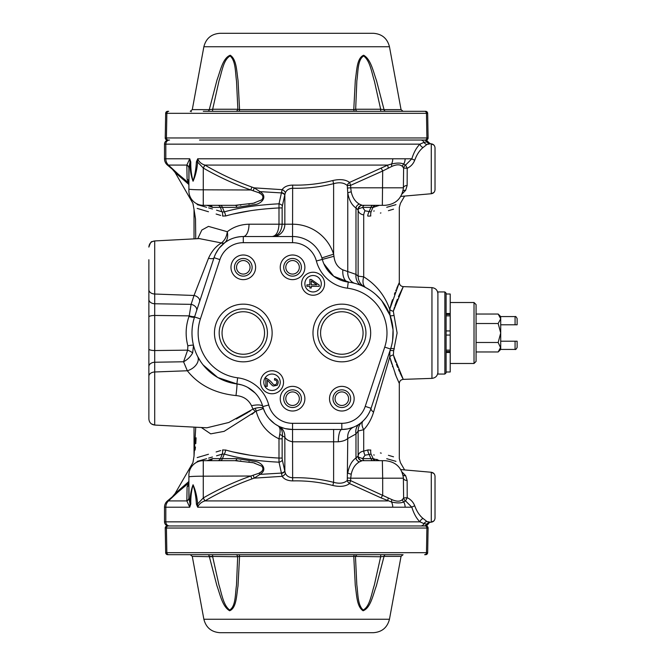 <?xml version="1.0" encoding="UTF-8"?>
<svg xmlns="http://www.w3.org/2000/svg" width="666" height="666" viewBox="0 0 666 666"><rect width="100%" height="100%" fill="white"/><g stroke="black" fill="none" stroke-linecap="round" stroke-linejoin="round"><path stroke-width="1" d="M476.073 323.518L498.168 323.518L500.707 333L498.168 342.482L476.073 342.482M500.707 349.425L498.168 351.964L500.707 347.219L500.707 349.425L515.076 349.425L515.076 341.208L500.707 341.208L500.707 318.781L498.168 314.036L476.073 314.036M498.168 323.518L500.707 318.781L500.707 316.575L498.168 314.036M500.008 316.358L500.657 318.123M498.168 342.482L500.657 347.877M498.168 351.964L476.073 351.964M476.073 361.43L476.073 304.57L474.025 302.514L474.025 363.486L476.073 361.43M446.103 314.502L446.103 293.173L444.871 291.941L444.871 374.059L446.103 372.827L446.103 314.502L450.208 314.527L450.208 293.997L446.103 293.997M389.46 46.745L203.871 46.745C206.027 38.395 211.413 33.908 220.021 33.3L373.318 33.3C381.918 33.908 387.304 38.395 389.46 46.745L401.049 109.624L403.063 111.305L402.422 111.305L425.616 111.305L203.28 111.305M238.461 111.305L235.614 111.305A2.056 2.048 -90 0 0 237.662 109.249L239.569 109.624A2.056 1.124 -90 0 1 238.461 111.305M393.797 140.043L425.05 140.043A2.056 1.856 -90 0 0 426.906 137.954L428.096 137.954L426.906 137.954L426.473 113.32L166.858 113.32A2.056 1.856 90 0 1 168.714 111.305L167.715 111.305A2.056 2.056 0 0 0 165.667 113.32L166.858 113.32L166.425 137.954L165.293 137.954M446.103 372.003L450.208 372.003L450.208 314.527M450.208 330.944L446.103 330.944M450.208 335.056L446.103 335.056M450.208 351.473L446.103 351.473M195.754 427.214L194.031 456.152L194.031 427.122M195.071 450.083L195.463 446.978M195.787 443.656L196.079 437.803M195.737 238.786L195.521 218.989L194.031 209.44L194.031 238.878M267.316 380.303L267.316 386.355L265.876 386.355L265.876 378.188C268.565 379.337 270.937 381.293 273.002 384.057C276.673 387.254 278.771 379.836 274.467 380.036L274.642 378.471C278.23 379.578 279.087 381.851 277.214 385.289L273.335 386.022C271.67 385.639 268.248 380.536 267.316 380.303M272.036 390.476A8.208 8.208 0 0 0 279.537 378.937A8.208 8.208 0 0 0 265.942 376.756A8.208 8.208 0 0 0 272.036 390.476M251.948 414.369L252.839 413.628M253.105 413.411L254.778 411.971M197.744 238.686L201.84 230.036L208.483 226.39L227.297 231.718C233.366 226.94 240.609 224.434 249.017 224.209A12.313 5.719 90 0 1 243.298 236.522C235.914 236.746 229.72 238.828 224.708 242.765L224.892 242.615C227.389 240.268 228.188 236.63 227.297 231.718C226.64 236.771 224.675 240.509 221.412 242.948L199.309 238.603M277.955 207.992L278.996 207.934C258.425 209.016 240.642 211.696 225.666 215.984L222.552 215.984C184.857 204.728 184.857 204.728 222.552 215.984L223.227 216.142M197.161 208.408L200.15 209.282M200.166 209.291L201.332 209.632M201.565 209.698L202.889 210.09M203.396 210.24L206.244 211.089M206.452 211.147L208.475 211.746M216.117 214.036L220.671 215.418M222.552 215.984A8.208 5.819 105.7 0 0 222.278 211.88C183.508 200.624 183.508 200.624 222.278 211.88L224.292 211.88A8.208 5.578 74.9 0 1 225.666 215.984L229.429 214.943M232.692 214.127L250.225 210.756M254.054 210.215L258.108 209.698M267.316 208.741L276.881 208.05M364.585 205.319A4.104 2.223 -90 0 0 362.654 207.376L365.018 210.789L371.054 211.88C409.823 200.624 409.823 200.624 371.054 211.88A8.208 5.819 -105.7 0 0 370.779 215.984C408.474 204.728 408.474 204.728 370.779 215.984L368.373 216.142M380.411 213.078L380.919 212.929M388.42 210.689L389.41 210.398M389.935 210.24L391.999 209.632M392.449 209.499L393.514 209.191M369.813 289.985L365.959 287.712A12.313 7.459 118.1 0 1 363.711 276.84C376.148 284.632 384.831 295.479 389.743 309.365L399.3 282.526L396.678 288.478M396.103 289.868L395.804 290.601M395.013 292.624L394.838 293.065M394.63 293.623L394.405 294.23M392.474 299.742L392.274 300.341M392.041 301.074L391.625 302.431M391.616 302.472L390.418 306.693M390.193 307.55L390.076 308.008M404.62 469.93L400.408 462.62L399.3 458.516L399.3 383.474L396.087 376.09L389.951 357.492M390.534 359.765L390.909 361.105M391.034 361.563L391.25 362.321M391.583 363.428L391.758 364.002M392.449 366.183L392.64 366.766M395.113 373.651L395.82 375.433M395.829 375.449L396.128 376.182M396.345 376.715L396.561 377.231M396.703 377.572L396.986 378.255M398.468 296.661L403.263 286.63L431.951 287.629L431.951 378.371L403.263 379.37L393.373 354.928A4.104 1.906 -14.1 0 0 389.793 356.851L373.551 412.162C371.47 419.047 368.19 424.9 363.711 429.712L358.133 431.002L355.977 433.974L355.977 458.017C351.823 460.847 349.092 465.842 347.76 473.018A4.104 1.116 -170.5 0 0 351.232 474.134L350.716 478.188L382.675 478.188L382.692 495.005L381.152 497.935L391.508 501.981C396.645 503.221 400.716 503.221 403.704 501.981L405.527 500.915L407.209 497.677L407.142 480.502L405.661 475.69L401.964 471.928M364.585 460.681A4.104 2.223 90 0 1 362.654 458.624L365.018 455.211L371.054 454.12C409.823 465.376 409.823 465.376 371.054 454.12A8.208 5.819 105.7 0 1 370.779 450.016C408.474 461.272 408.474 461.272 370.779 450.016L367.674 450.016L363.711 451.107L367.391 450.099M380.411 452.922L381.252 453.171M388.42 455.311L389.41 455.602M389.935 455.76L391.999 456.368M392.449 456.501L393.514 456.809M367.607 450.033L368.373 449.858M277.955 458.008L278.996 458.066C258.425 456.984 240.642 454.304 225.666 450.016L229.429 451.057M232.692 451.873L250.225 455.244M254.054 455.785L258.108 456.302M267.316 457.259L276.881 457.95M222.552 450.016A8.208 5.819 -105.7 0 1 222.278 454.12L224.292 454.12A8.208 5.578 -74.9 0 0 225.666 450.016L222.552 450.016C184.857 461.272 184.857 461.272 222.552 450.016L223.227 449.858M197.161 457.592L200.15 456.718M200.166 456.71L201.332 456.368M201.565 456.302L202.889 455.91M203.396 455.76L206.244 454.911M206.452 454.853L208.475 454.254M216.117 451.964L220.671 450.582M282.143 438.836L282.143 458.066L278.996 458.066L278.996 438.836L279.703 434.573A4.104 1.523 -171.6 0 1 282.342 435.88L282.143 438.836L278.996 438.836C267.216 433.091 259.59 423.834 256.135 411.072L224.109 431.36L210.714 433.866L201.323 427.505M395.97 204.645L395.221 204.862M395.013 204.92L392.008 205.777M391.999 205.777L386.738 207.293M374.234 210.939L373.718 211.089M362.421 205.319A4.104 3.904 -90 0 0 358.549 208.841L362.654 207.376L370.92 207.376A4.104 2.498 -90 0 1 373.085 205.319L375.707 205.319A4.104 3.255 90 0 0 372.893 207.376L370.92 207.376L369.039 211.88A8.208 5.578 -74.9 0 0 367.674 215.984M365.018 210.789A8.208 5.278 -76.4 0 0 363.711 214.893C360.373 214.294 358.516 212.662 358.133 210.006L355.977 207.983A4.104 3.372 122.3 0 1 359.482 204.137L362.154 205.319A4.104 4.063 -82.8 0 0 358.092 209.424L358.549 208.841A8.208 4.87 -5.1 0 0 358.133 210.006L358.133 276.124L363.711 276.84L363.711 214.893M188.778 182.984L178.055 173.993L188.903 183.092L187.104 179.179L186.838 165.085L189.752 158.791L190.792 162.071C190.651 168.948 191.417 175.283 193.09 181.069C194.938 175.066 196.037 168.681 196.387 161.888L197.702 158.791C198.951 161.888 201.357 163.986 204.92 165.085L204.978 165.118C219.938 173.843 235.564 181.152 251.856 187.054L254.221 187.862L259.981 191.625C268.265 196.628 261.488 203.588 255.344 204.504L236.863 207.376L220.446 207.376L221.82 211.738M221.52 211.655L218.739 210.839M218.573 210.789L216.558 210.19M212.446 208.991L208.625 207.884M206.602 207.293L206.044 207.134M205.985 207.118L197.169 204.587M236.863 207.376A4.104 2.015 90 0 0 235.115 205.319L220.246 205.319A4.104 2.498 90 0 1 222.411 207.376L224.292 211.88C239.519 207.576 257.759 204.887 279.012 203.813L282.134 189.66C284.099 186.771 287.604 185.248 292.649 185.098C306.285 185.431 319.68 183.899 332.842 180.519C340.093 178.904 345.654 179.537 349.55 182.426L387.77 165.085L391.508 164.019C396.645 162.779 400.716 162.779 403.704 164.019L405.527 165.085L407.209 168.323L407.142 185.498L405.661 190.309L401.964 194.072M278.996 207.934L279.012 203.813A4.104 2.115 12.6 0 1 282.359 205.861L282.143 207.934L278.996 207.934L278.996 224.209C278.563 231.843 276.282 235.955 272.153 236.522C278.105 235.955 281.435 231.851 282.143 224.209L249.017 224.209M399.3 383.474C399.533 381.052 400.849 379.678 403.263 379.37L402.489 377.872M402.43 377.764L401.939 376.79M401.69 376.273L400.333 373.476M400.249 373.293L399.941 372.635M399.4 371.453L398.543 369.505M397.644 367.374L397.469 366.941M397.394 366.75L396.412 364.235M395.646 362.162L395.421 361.521M395.288 361.13L394.405 358.433M394.255 357.95L393.381 354.936M393.431 310.864L394.555 307.101M394.955 305.861L395.196 305.153M395.404 304.545L396.312 302.023M396.412 301.765L397.377 299.284M404.62 196.07L400.408 203.38L399.3 207.484L399.3 282.526C399.533 284.948 400.849 286.322 403.263 286.63L393.323 311.272A4.104 1.89 -166 0 1 389.743 309.365L389.985 315.276L381.801 300.816M250.408 410.855L249.592 411.388M249.367 411.538L248.768 411.921M247.968 412.429L236.305 418.997M151.457 423.934L154.703 425.058C151.132 424.55 149.192 422.502 148.868 418.914L148.868 376.323A6.161 4.354 180 0 1 154.703 371.978L154.703 425.058L206.876 427.797L228.821 422.477L252.988 409.074A6.161 1.973 -130 0 1 255.153 411.638M393.323 311.272L397.111 333L393.648 350.832A4.104 1.457 -161.8 0 0 389.893 351.115L389.793 356.851M360.98 422.793L363.203 420.854C366.633 417.657 369.255 413.478 371.079 408.308A12.313 4.104 -161.8 0 0 373.551 412.162M363.203 420.854A12.313 6.494 -134 0 0 363.711 429.712L363.711 451.107C360.373 451.706 358.516 453.338 358.133 455.994L355.977 458.017A4.104 3.372 57.7 0 0 359.482 461.863L362.154 460.681A4.104 4.063 82.8 0 1 358.092 456.576L358.549 457.159A8.208 4.87 5.1 0 1 358.133 455.994L358.133 431.002A12.313 12.163 -131.4 0 1 362.204 421.769M214.444 256.56L214.044 257.692A30.794 30.794 0 0 1 243.298 236.522L243.298 242.682A24.634 24.634 0 0 0 219.897 259.615L200.399 318.889A45.163 45.163 0 0 0 237.654 377.805A36.946 36.946 0 0 1 268.748 405.003L262.795 406.576A12.313 3.738 -14.8 0 0 251.54 405.727L252.988 409.074L255.186 408.258A6.161 2.356 -105.6 0 1 256.135 411.072L263.386 408.541L265.051 412.512M265.126 412.67L265.726 413.786M265.809 413.936L266.458 415.018M266.55 415.168L267.208 416.167M268.306 417.649L268.922 418.423M269.222 418.772L274.367 423.534M275.682 424.442L277.988 425.807C280.011 427.056 280.577 429.978 279.703 434.573M380.436 299.192L375.915 294.638M375.616 294.38L374.234 293.207M373.768 292.832L372.444 291.816M371.836 291.367L370.562 290.484M393.698 315.401A4.104 1.424 -20.2 0 1 389.985 315.276L389.643 314.377M192.641 352.955C190.518 356.751 187.487 359.682 183.558 361.771L187.654 350.15L187.854 345.845A6.161 0.966 166 0 1 193.506 345.429L192.641 352.955A6.161 1.449 21.7 0 0 187.654 350.15L154.703 350.549L154.703 303.763L191.109 304.354L189.219 315.867L154.703 315.451A6.161 1.499 180 0 0 148.868 316.941L148.868 259.723M194.747 316.367A6.161 1.265 18.2 0 1 189.219 315.867L189.019 316.417C185.631 326.074 185.248 335.889 187.854 345.845M199.55 301.756A6.161 4.296 18.2 0 0 194.022 295.479L191.109 304.354A6.161 4.296 -161.8 0 1 196.636 310.622M203.871 619.255C206.027 627.605 211.413 632.092 220.021 632.7L373.318 632.7C381.926 632.092 387.304 627.605 389.46 619.255L203.871 619.255L192.283 556.376L212.67 556.751L218.939 584.906C221.703 593.406 223.152 605.111 229.653 610.023C235.889 606.31 235.148 593.664 236.48 585.281L237.679 556.726L209.291 556.376L216.891 585.614C220.096 594.322 222.377 606.643 229.662 610.764C236.688 607.933 236.497 594.705 238.003 586.055L239.569 556.376L237.662 556.751A2.056 2.048 -90 0 0 235.614 554.695M355.469 556.626L356.818 584.906C358.067 593.406 357.517 605.111 363.195 610.023C370.046 606.31 371.462 593.664 374.292 585.281L380.661 556.751L353.771 556.376L355.286 585.614C356.718 594.322 356.601 606.643 363.112 610.764C370.671 607.933 373.043 594.705 376.307 586.055L384.041 556.376L380.661 556.751L380.786 554.695M165.235 528.046A2.056 2.056 0 0 1 167.291 525.957L425.05 525.957A2.056 1.856 -90 0 1 426.906 528.046L428.096 528.046L427.664 552.68L426.473 552.68L426.906 528.046L165.235 528.046L166.425 528.046L166.858 552.68L165.667 552.68L165.235 528.046L165.667 552.68A2.056 2.056 0 0 0 167.715 554.695L190.909 554.695L190.268 554.695L192.283 556.376M207.601 554.695A2.056 1.715 -90 0 1 209.291 556.376M212.546 554.695L212.67 556.751M362.187 554.695L402.422 554.695M354.87 554.695A2.056 1.124 -90 0 0 353.771 556.376L239.569 556.376A2.056 1.124 -90 0 0 238.461 554.695L357.717 554.695A2.056 2.048 -90 0 0 355.669 556.751M425.616 554.695L424.617 554.695L425.616 554.695A2.056 2.056 0 0 0 427.664 552.68M424.617 554.695A2.056 1.856 -90 0 0 426.473 552.68L166.858 552.68A2.056 1.856 90 0 0 168.714 554.695L390.051 554.695M428.038 528.046L428.096 528.046A2.056 2.056 0 0 0 426.04 525.957L393.797 525.957M148.868 381.643L148.868 287.279M148.868 411.605L148.868 406.277M148.868 376.323L148.868 316.941M385.731 554.695A2.056 1.715 -90 0 0 384.041 556.376L401.049 556.376L403.063 554.695M428.096 137.954L427.664 113.32L428.096 137.954A2.056 2.056 0 0 1 426.04 140.043L199.534 140.043M426.906 137.954L166.425 137.954A2.056 1.856 90 0 0 168.282 140.043L167.291 140.043A2.056 2.056 0 0 1 165.235 137.954L165.667 113.32M424.617 111.305A2.056 1.856 -90 0 1 426.473 113.32L427.664 113.32A2.056 2.056 0 0 0 425.616 111.305M357.717 111.305A2.056 2.048 -90 0 1 355.669 109.249L380.661 109.249L374.392 81.094C371.628 72.594 370.179 60.889 363.678 55.977C357.451 59.69 358.191 72.336 356.851 80.719L355.669 109.249L353.771 109.624L355.328 79.945C356.834 71.295 356.643 58.067 363.669 55.236C370.954 59.357 373.243 71.678 376.44 80.386L384.041 109.624L380.661 109.249L384.041 109.624A2.056 1.715 -90 0 0 385.731 111.305M380.661 109.249L380.786 111.305M237.87 109.374L236.513 81.094C235.265 72.594 235.822 60.889 230.136 55.977C223.285 59.69 221.87 72.336 219.039 80.719L212.67 109.249L209.291 109.624L217.024 79.945C220.296 71.295 222.66 58.067 230.228 55.236C236.73 59.357 236.613 71.678 238.045 80.386L239.569 109.624L353.771 109.624A2.056 1.124 -90 0 0 354.87 111.305M237.662 109.249L212.67 109.249L212.546 111.305M203.871 46.745L192.283 109.624L209.291 109.624A2.056 1.715 -90 0 1 207.601 111.305M500.707 347.219L500.707 341.208M444.871 374.059L437.895 374.059L437.895 291.941L444.871 291.941M393.373 354.928L393.648 350.832M148.868 349.059A6.161 1.499 180 0 0 154.703 350.549L154.703 362.237A6.161 4.354 180 0 0 148.868 366.591M148.868 289.677A6.161 4.354 180 0 0 154.703 294.022L154.703 303.763A6.161 4.354 180 0 1 148.868 299.409M219.364 247.935L224.708 242.765A6.161 3.996 52.9 0 1 221.312 243.015L221.412 242.948A6.161 4.146 -129.3 0 0 224.892 242.615M333.966 256.268L322.327 259.424L321.886 257.925L333.616 254.171L333.966 256.268C334.682 262.887 337.637 267.416 342.848 269.863L347.76 271.553A12.313 10.514 105.1 0 0 355.169 283.45L353.271 282.975M349.142 282.209L333.749 276.273L323.768 263.628M323.093 261.905L322.943 261.463M394.33 348.917A4.104 1.299 -161.8 0 0 390.576 349.034A51.315 51.315 0 0 0 348.243 282.084A12.313 6.893 97.2 0 1 342.848 269.863M352.056 282.709L351.623 282.625M351.182 282.542L350.466 282.417M362.237 285.914L361.788 285.722A12.313 10.373 112.9 0 1 355.977 274.375L358.133 276.124A12.313 12.204 116.6 0 0 364.835 287.129L364.71 287.071M348.326 428.787L353.646 427.122A12.313 10.381 -112.6 0 0 347.76 438.494L355.977 433.974A12.313 9.998 -125.1 0 1 359.507 423.892L360.473 423.193M279.071 426.365L278.779 426.223A12.313 11.405 -63.4 0 1 284.848 437.237L284.848 471.287L285.381 473.193C286.522 475.949 288.919 477.472 292.557 477.755C306.452 477.422 320.138 478.946 333.616 482.342C339.61 483.932 344.164 483.3 347.286 480.427L347.76 438.494C345.679 440.326 342.532 441.425 338.311 441.791A12.313 3.521 -90 0 1 341.825 429.478L347.419 428.971M285.439 428.646L292.557 429.478L292.557 441.791C288.636 440.975 286.064 439.46 284.848 437.237L282.342 435.88C282.725 431.068 281.268 427.714 277.988 425.807M280.111 426.848L284.357 428.363M255.186 408.258C259.998 407.217 262.729 407.317 263.386 408.541L262.795 406.576A30.794 30.794 0 0 0 292.557 429.478L341.825 429.478A30.794 30.794 0 0 0 371.079 408.308L365.226 406.385A24.634 24.634 0 0 1 341.825 423.318L292.557 423.318L292.557 429.478M203.122 364.926L217.749 377.505L236.88 383.916L241.783 384.94M243.157 385.389L243.798 385.614M247.644 387.362L255.095 392.982M251.54 405.727C248.426 399.542 243.24 396.153 235.989 395.579C214.877 393.348 198.659 385.073 187.329 370.762A12.313 8.358 -27.2 0 0 197.644 356.443L200.408 361.18M262.795 406.576A30.794 30.794 0 0 0 236.88 383.916A12.313 0.566 -82.8 0 1 235.989 395.579M282.143 458.066L282.359 460.139A4.104 2.115 -12.6 0 1 279.012 462.187L278.996 458.066M200.399 318.889L194.547 316.966A6.161 1.215 18.2 0 1 189.019 316.417M219.897 259.615L214.044 257.692L194.547 316.966C191.525 326.307 191.175 335.797 193.506 345.429M199.858 238.57L154.703 240.942C151.132 241.45 149.192 243.498 148.868 247.086C150.233 243.015 151.332 241.2 152.156 241.641L154.703 240.942L154.703 294.022L194.022 295.479L208.516 258.266C211.53 251.432 215.792 246.353 221.312 243.015M214.044 257.692A6.161 2.306 18.2 0 1 208.516 258.266M218.548 248.984L215.584 253.888M215.443 254.196L214.569 256.235M350.657 398.684A8.825 8.825 0 0 1 337.412 406.335A8.825 8.825 0 0 1 337.412 391.042A8.825 8.825 0 0 1 350.657 398.684M371.079 408.308L391.108 347.311M391.267 346.761L391.633 345.354M391.841 344.497L392.099 343.315M392.257 342.49L392.49 341.175M392.599 340.443L393.048 329.895M393.048 329.828L389.985 315.276M362.154 460.681L384.956 460.681C395.512 461.588 401.656 467.266 403.38 477.722L403.621 497.96L402.381 499.592C400.158 501.689 396.645 501.689 391.849 499.592L350.624 480.644L349.55 483.574A4.104 3.147 -127.5 0 1 347.286 480.427L350.624 480.644L350.716 478.188L347.352 477.972M381.152 497.935L349.55 483.574C345.687 486.455 340.118 487.096 332.842 485.481C319.63 482.092 306.235 480.569 292.649 480.902C287.62 480.76 284.116 479.237 282.134 476.34L279.012 462.187C257.759 461.113 239.519 458.424 224.292 454.12L222.411 458.624L220.446 458.624A4.104 3.255 -90 0 1 217.624 460.681M292.649 480.902L292.557 441.791L333.616 441.791L333.616 482.342L332.842 485.481M285.381 473.193A4.104 2.972 -35.8 0 1 282.134 476.34L254.221 478.138L259.981 474.375C268.265 469.372 261.488 462.412 255.344 461.496L236.863 458.624A4.104 2.015 -90 0 1 235.115 460.681L253.396 462.77L261.805 466.192C263.894 468.872 262.953 471.22 258.982 473.243L250.832 476.015C234.307 481.884 218.456 489.194 203.272 497.952L197.611 503.912L197.702 507.209C198.951 504.112 201.357 502.014 204.92 500.915L204.978 500.882C219.938 492.157 235.564 484.848 251.856 478.946L254.221 478.138L253.246 475.366M282.359 460.139L284.848 471.287A4.104 2.214 -13.5 0 1 281.402 473.459M284.79 471.045A4.104 2.098 -12.5 0 1 281.352 473.093L259.981 474.375A4.104 0.566 52 0 1 258.982 473.243L260.473 472.244M347.352 188.028L350.716 187.812L351.232 191.866A4.104 1.116 170.5 0 0 347.76 192.982L347.286 185.573L350.624 185.356L349.55 182.426A4.104 3.147 127.5 0 0 347.286 185.573C344.131 182.7 339.577 182.059 333.616 183.658C320.138 187.054 306.452 188.578 292.557 188.245C288.911 188.536 286.513 190.06 285.381 192.807L284.79 194.955A4.104 2.098 12.5 0 0 281.352 192.907L259.981 191.625A4.104 0.566 -52 0 0 258.982 192.757L250.832 189.985C234.307 184.116 218.456 176.806 203.272 168.048L197.611 162.088L197.702 158.791L405.111 158.791A8.208 6.144 -90 0 1 403.704 164.019A4.104 3.521 131 0 0 402.381 166.408C400.158 164.311 396.645 164.311 391.849 166.408L382.692 170.996L381.152 168.065M273.268 236.522A12.313 11.572 90 0 0 284.848 224.209L284.848 194.713A4.104 2.214 13.5 0 0 281.402 192.541M285.381 192.807A4.104 2.972 35.8 0 0 282.134 189.66L254.221 187.862L253.246 190.634M390.576 349.034L384.723 347.111A45.163 45.163 0 0 0 347.469 288.195L348.243 282.084A30.794 30.794 0 0 1 322.327 259.424A30.794 30.794 0 0 0 292.557 236.522L292.649 185.098M282.143 207.934L282.143 224.209L292.557 224.209A43.107 43.107 0 0 1 333.616 254.171L333.616 183.658L332.842 180.519M391.849 499.592A4.104 1.59 -68.5 0 0 391.508 501.981A8.208 5.445 90 0 1 392.749 507.209L411.838 507.209A4.104 1.39 164.1 0 1 414.743 505.869C413.37 502.239 410.872 499.517 407.251 497.702L403.621 497.96A4.104 3.738 -144.9 0 0 405.544 500.89L411.838 507.209C413.827 513.628 416.525 518.514 419.938 521.853L424.017 523.643L426.956 524.1L428.138 523.976L429.387 522.66A4.104 4.004 56.9 0 1 429.412 522.644L430.436 522.252L426.923 521.511L423.068 518.464C419.622 515.709 416.841 511.505 414.743 505.869L416.367 509.798M428.138 523.976A4.104 4.004 56.9 0 1 429.387 522.66L424.725 525.957A4.104 4.104 90 0 0 428.33 523.809L424.725 525.957A4.104 4.104 0 0 0 425.865 525.799M188.903 481.485L175.982 492.748M177.456 491.466L178.513 490.551M178.804 490.293L183.541 486.163M378.971 460.389L373.168 458.624A4.104 3.263 -90 0 0 375.999 460.681L383.208 460.681M221.82 454.262L222.278 454.12C183.508 465.376 183.508 465.376 222.278 454.12L220.446 458.624L212.479 458.624L207.051 460.681M188.778 483.017L178.055 492.007L188.903 482.908L187.104 486.821L186.838 500.915L189.752 507.209L190.792 503.929C190.651 497.052 191.417 490.717 193.09 484.931C194.938 490.934 196.037 497.319 196.387 504.112L197.702 507.209L392.749 507.209M367.674 450.016A8.208 5.578 74.9 0 0 369.039 454.12L370.92 458.624A4.104 2.498 90 0 0 373.085 460.681L362.229 460.681A4.104 4.029 90 0 1 358.208 456.776M362.154 205.319L384.956 205.319C395.512 204.412 401.656 198.734 403.38 188.278L403.621 168.04A4.104 3.738 144.9 0 1 405.544 165.11L411.838 158.791C413.827 152.372 416.525 147.486 419.938 144.147L424.017 142.358L426.956 141.9L428.138 142.024L430.436 143.748L426.923 144.489L423.068 147.536C419.622 150.291 416.841 154.495 414.743 160.131L416.367 156.202M428.138 142.024A4.104 4.004 -56.9 0 0 429.387 143.34L430.403 143.739M188.903 184.515L175.982 173.252M177.456 174.534L178.513 175.449M178.804 175.707L183.541 179.837M405.111 158.791L411.838 158.791A4.104 1.39 -164.1 0 0 414.743 160.131C413.37 163.761 410.872 166.483 407.251 168.298L403.621 168.04L402.381 166.408M375.999 205.319L379.462 205.319L373.168 207.376A4.104 3.263 90 0 1 375.999 205.319L383.208 205.319M359.482 204.137C355.319 201.823 352.564 197.735 351.232 191.866M252.123 267.316A8.825 8.825 0 0 1 238.886 274.958A8.825 8.825 0 0 1 238.886 259.665A8.825 8.825 0 0 1 252.123 267.316M230.977 267.316A12.313 12.313 0 0 1 249.45 256.643A12.313 12.313 0 0 1 249.45 277.98A12.313 12.313 0 0 1 230.977 267.316M301.39 267.316A8.825 8.825 0 0 1 288.145 274.958A8.825 8.825 0 0 1 288.145 259.665A8.825 8.825 0 0 1 301.39 267.316M280.244 267.316A12.313 12.313 0 0 1 298.718 256.643A12.313 12.313 0 0 1 298.718 277.98A12.313 12.313 0 0 1 280.244 267.316M301.39 398.684A8.825 8.825 0 0 1 288.145 406.335A8.825 8.825 0 0 1 288.145 391.042A8.825 8.825 0 0 1 301.39 398.684M280.244 398.684A12.313 12.313 0 0 1 298.718 388.02A12.313 12.313 0 0 1 298.718 409.357A12.313 12.313 0 0 1 280.244 398.684M329.512 398.684A12.313 12.313 0 0 1 347.985 388.02A12.313 12.313 0 0 1 347.985 409.357A12.313 12.313 0 0 1 329.512 398.684M243.298 361.838A28.838 28.838 0 0 0 268.273 318.581A28.838 28.838 0 0 0 218.315 318.581A28.838 28.838 0 0 0 243.298 361.838M341.825 361.838A28.838 28.838 0 0 0 366.808 318.581A28.838 28.838 0 0 0 316.85 318.581A28.838 28.838 0 0 0 341.825 361.838M313.087 291.941A8.208 8.208 0 0 0 320.596 280.403A8.208 8.208 0 0 0 307.001 278.221A8.208 8.208 0 0 0 313.087 291.941M316.808 284.815L311.272 280.952L311.272 284.815L316.808 284.815M306.926 286.322L306.926 284.815L309.873 284.815L309.873 279.47L311.272 279.47L319.247 285.081L319.247 286.322L311.272 286.322L311.272 287.995L309.873 287.995L309.873 286.322L306.926 286.322M341.825 357.118A24.118 24.118 0 0 0 362.712 320.937A24.118 24.118 0 0 0 320.937 320.937A24.118 24.118 0 0 0 341.825 357.118M243.298 357.118A24.118 24.118 0 0 0 264.186 320.937A24.118 24.118 0 0 0 222.411 320.937A24.118 24.118 0 0 0 243.298 357.118M194.547 316.966A51.315 51.315 0 0 0 236.88 383.916A51.315 51.315 0 0 1 194.547 316.966M243.298 236.522L292.557 236.522L292.557 242.682A24.634 24.634 0 0 1 316.375 260.997A36.946 36.946 0 0 0 347.469 288.195M435.023 518.223L435.023 476.215M395.97 461.355L395.221 461.138M395.013 461.08L392.008 460.223M391.999 460.223L386.738 458.707M374.234 455.061L373.718 454.911M435.023 147.777L435.023 189.785M382.351 460.681L382.675 478.188L403.405 478.188A4.104 2.522 177.8 0 0 407.142 480.502M402.988 475.116A4.104 2.98 150.3 0 0 405.661 475.69M362.229 460.681L375.707 460.681A4.104 3.255 -90 0 1 372.893 458.624L362.654 458.624L358.549 457.159A4.104 3.904 90 0 0 362.421 460.681M388.345 497.985A4.104 0.982 -69.8 0 0 387.77 500.915L204.92 500.915L203.23 497.985M402.381 499.592A4.104 3.521 -131 0 0 403.704 501.981A8.208 6.144 90 0 1 405.111 507.209M178.055 492.007L168.465 500.915L167.441 500.915L178.055 492.007L167.441 500.915A8.208 8.208 -154.9 0 0 164.51 507.209L164.51 521.853L419.938 521.853A4.104 3.097 134.8 0 1 423.068 518.464M403.604 497.985A4.104 3.738 -144.4 0 0 405.527 500.915L407.251 497.702M209.424 460.681A4.104 3.521 90 0 0 212.479 458.624L212.479 458.624M236.863 458.624L222.411 458.624A4.104 2.498 -90 0 1 220.246 460.681M251.856 478.946L250.832 476.015L203.272 476.19A14.369 0.749 180 0 0 188.903 476.939L188.903 497.902A4.104 3.596 0 0 1 186.871 500.998M204.978 500.882L203.272 497.952L203.272 460.681A14.369 14.369 0 0 0 188.903 475.049L188.903 476.939M190.792 503.929L190.01 503.846L188.903 497.768A4.104 3.621 0 0 1 186.838 500.915L187.104 486.821A4.104 3.805 0 0 0 188.903 483.674L188.903 482.908M196.387 504.112L197.611 503.912C197.094 496.828 195.579 490.442 193.065 484.765C190.892 490.367 189.877 496.728 190.01 503.846L189.752 507.209L164.51 507.209M254.97 463.186L252.014 462.445M249.492 461.946L248.676 461.796M240.942 460.889L240.176 460.839M237.987 460.73L236.513 460.689M235.789 460.681L235.14 460.681M188.886 483.857L189.044 499.558M376.756 459.34L377.339 459.573M235.115 460.681L203.272 460.681M351.232 474.134C352.564 468.265 355.319 464.177 359.482 461.863M379.462 460.681L375.999 460.681M365.018 455.211A8.208 5.278 76.4 0 1 363.711 451.107M221.52 454.345L218.739 455.161M218.573 455.211L216.558 455.81M212.446 457.009L208.625 458.116M206.602 458.707L206.044 458.866M205.985 458.882L197.169 461.413M373.168 458.624L371.054 454.12M382.351 205.319L382.692 170.996L350.624 185.356L350.716 187.812L403.405 187.812A4.104 2.522 -177.8 0 1 407.142 185.498M402.988 190.884A4.104 2.98 -150.3 0 1 405.661 190.309M362.229 205.319A4.104 4.029 -90 0 0 358.208 209.224M403.604 168.015A4.104 3.738 144.4 0 1 405.527 165.085L407.251 168.298M178.055 173.993L168.465 165.085L167.441 165.085L178.055 173.993L167.441 165.085A8.208 8.208 154.9 0 1 164.51 158.791L164.51 144.147L419.938 144.147A4.104 3.097 -134.8 0 0 423.068 147.536M209.424 205.319A4.104 3.521 -90 0 1 212.479 207.376L207.051 205.319L235.115 205.319L203.272 205.319A14.369 14.369 0 0 1 188.903 190.951L188.903 168.098A4.104 3.596 0 0 0 186.871 165.001M212.479 207.376L220.446 207.376A4.104 3.255 90 0 0 217.624 205.319M371.054 211.88L372.893 207.376L373.584 207.359M388.345 168.015A4.104 0.982 69.8 0 1 387.77 165.085L204.92 165.085L203.23 168.015M391.849 166.408A4.104 1.59 68.5 0 1 391.508 164.019A8.208 5.445 -90 0 0 392.749 158.791M235.115 205.319L253.396 203.23L261.805 199.808C263.894 197.128 262.953 194.78 258.982 192.757L260.473 193.756M251.856 187.054L250.832 189.985L203.272 189.81A14.369 0.749 180 0 1 188.903 189.061M204.978 165.118L203.272 168.048L203.272 205.319M190.792 162.071L190.01 162.154L188.903 168.232A4.104 3.621 0 0 0 186.838 165.085L187.104 179.179A4.104 3.805 0 0 1 188.903 182.326L188.894 182.184M196.387 161.888L197.611 162.088C197.094 169.172 195.579 175.558 193.065 181.235C190.892 175.633 189.877 169.272 190.01 162.154L189.752 158.791L164.51 158.791M254.97 202.814L252.014 203.555M249.492 204.054L248.676 204.204M240.942 205.111L240.176 205.161M237.987 205.27L236.513 205.311M235.789 205.319L235.156 205.319M188.903 183.092L189.044 166.442M425.183 140.318L424.725 140.043A4.104 4.104 -90 0 1 428.33 142.191L429.387 143.34M420.762 140.043A4.104 3.621 90 0 1 424.017 142.358A4.104 3.713 -123.7 0 0 426.923 144.489M164.51 144.147A4.104 4.104 0 0 1 168.615 140.043M420.762 525.957A4.104 3.621 -90 0 0 424.017 523.643A4.104 3.713 123.7 0 1 426.923 521.511M424.725 525.957A4.104 4.104 -90 0 0 426.065 525.732M426.49 525.557A4.104 4.104 -90 0 0 427.281 525.058M164.51 521.853A4.104 4.104 0 0 0 168.615 525.957M515.076 324.792L517.132 324.792L517.132 318.631C516.292 316.866 515.609 316.184 515.076 316.575L515.076 324.792L500.707 324.792M515.076 341.208L517.132 341.208L517.132 347.369C516.292 349.134 515.609 349.817 515.076 349.425M450.208 315.867L446.103 315.867M450.208 350.133L446.103 350.133M450.208 352.497L446.103 352.497M450.208 313.503L446.103 313.503M272.036 393.764A11.497 11.497 0 0 0 281.993 376.515A11.497 11.497 0 0 0 262.079 376.515A11.497 11.497 0 0 0 272.036 393.764M167.715 554.695A2.056 2.056 0 0 1 165.667 552.68M168.282 525.957A2.056 1.856 90 0 0 166.425 528.046M401.049 109.624L384.041 109.624M363.07 333A21.245 21.245 0 0 1 331.202 351.398A21.245 21.245 0 0 1 331.202 314.602A21.245 21.245 0 0 1 363.07 333M243.298 311.755A21.245 21.245 0 0 1 261.696 343.623A21.245 21.245 0 0 1 224.9 343.623A21.245 21.245 0 0 1 243.298 311.755M154.703 371.978L154.703 362.237L183.558 361.771L187.329 370.762L154.703 371.978M355.977 274.375L347.76 271.553L347.76 192.982C349.092 200.158 351.823 205.153 355.977 207.983L355.977 274.375M333.616 429.478L333.616 441.791L338.311 441.791M284.79 194.955L282.359 205.861M169.53 525.957A4.104 3.705 90 0 1 165.817 521.853L165.817 507.209A8.208 7.418 90 0 1 168.465 500.915L186.838 500.915M169.53 140.043A4.104 3.705 -90 0 0 165.817 144.147L165.817 158.791A8.208 7.418 -90 0 0 168.465 165.085L186.838 165.085M299.334 398.684A6.777 6.777 0 0 1 289.177 404.553A6.777 6.777 0 0 1 289.177 392.823A6.777 6.777 0 0 1 299.334 398.684M299.334 267.316A6.777 6.777 0 0 1 289.177 273.177A6.777 6.777 0 0 1 289.177 261.447A6.777 6.777 0 0 1 299.334 267.316M250.066 267.316A6.777 6.777 0 0 1 239.91 273.177A6.777 6.777 0 0 1 239.91 261.447A6.777 6.777 0 0 1 250.066 267.316M348.601 398.684A6.777 6.777 0 0 1 338.436 404.553A6.777 6.777 0 0 1 338.436 392.823A6.777 6.777 0 0 1 348.601 398.684M313.087 295.229A11.497 11.497 0 0 0 323.043 277.988A11.497 11.497 0 0 0 303.13 277.988A11.497 11.497 0 0 0 313.087 295.229M384.723 347.111L365.226 406.385M243.298 242.682L292.557 242.682M268.748 405.003A24.634 24.634 0 0 0 292.557 423.318M341.825 423.318L341.825 429.478M237.654 377.805L236.88 383.916M322.327 259.424L316.375 260.997M423.851 525.957A4.104 3.713 90 0 0 426.956 524.1A4.104 3.738 92.9 0 1 429.703 522.269M203.247 465.068L203.272 476.19M433.891 520.92L431.277 522.177L431.277 472.261L433.891 473.518M423.851 140.043A4.104 3.713 -90 0 1 426.956 141.9A4.104 3.738 -92.9 0 0 429.703 143.731M433.891 145.08L431.277 143.823L431.277 193.739L433.891 192.482M203.247 200.932L203.272 189.81M450.208 363.486L474.025 363.486M450.208 302.514L474.025 302.514M194.031 209.44L192.932 203.38L175.075 172.461L172.328 169.189M172.328 496.811L175.075 493.539L192.932 462.62L194.031 456.152M224.708 242.765L225.599 242.116M389.46 619.255L401.049 556.376M191.325 111.713L190.909 111.305L191.325 111.713M192.283 109.624L190.268 111.305M151.199 423.734L150.583 423.168M400.765 469.588L431.277 472.261C433.574 472.66 434.823 474.017 435.023 476.348M430.444 522.252L431.277 522.177C433.574 521.786 434.823 520.421 435.023 518.09M430.436 143.748L431.277 143.823C433.574 144.214 434.823 145.579 435.023 147.91M400.765 196.412L431.277 193.739C433.574 193.34 434.823 191.983 435.023 189.652M427.938 141.958L426.007 140.809M424.725 140.043L425.383 140.093M431.951 287.629C435.581 288.095 437.562 290.143 437.895 293.789M431.951 378.371C435.581 377.905 437.562 375.857 437.895 372.211M500.707 316.575L515.076 316.575"/></g></svg>
